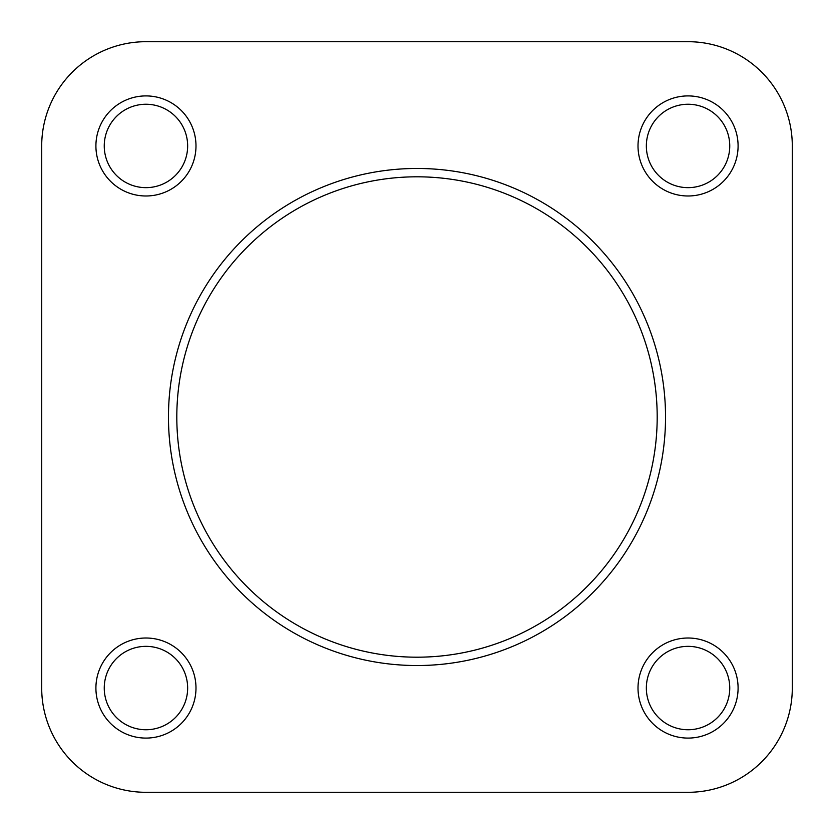 <?xml version="1.0" encoding="UTF-8"?>
<svg xmlns="http://www.w3.org/2000/svg" width="834" height="834" viewBox="0 0 834 834"><rect width="100%" height="100%" fill="white"/><g stroke="black" fill="none" stroke-linecap="round" stroke-linejoin="round"><path stroke-width="1.25" d="M95.91 688.05A50.04 50.04 0 0 1 145.95 638.01A50.04 50.04 0 0 1 195.99 688.05A50.04 50.04 0 0 1 145.95 738.09A50.04 50.04 0 0 1 95.91 688.05M187.65 688.05A41.7 41.7 0 0 0 145.95 646.35A41.7 41.7 0 0 0 104.25 688.05A41.7 41.7 0 0 0 145.95 729.75A41.7 41.7 0 0 0 187.65 688.05M95.91 145.95A50.04 50.04 0 0 1 145.95 95.91A50.04 50.04 0 0 1 195.99 145.95A50.04 50.04 0 0 1 145.95 195.99A50.04 50.04 0 0 1 95.91 145.95M187.65 145.95A41.7 41.7 0 0 0 145.95 104.25A41.7 41.7 0 0 0 104.25 145.95A41.7 41.7 0 0 0 145.95 187.65A41.7 41.7 0 0 0 187.65 145.95M638.01 688.05A50.04 50.04 0 0 1 688.05 638.01A50.04 50.04 0 0 1 738.09 688.05A50.04 50.04 0 0 1 688.05 738.09A50.04 50.04 0 0 1 638.01 688.05M729.75 688.05A41.7 41.7 0 0 0 688.05 646.35A41.7 41.7 0 0 0 646.35 688.05A41.7 41.7 0 0 0 688.05 729.75A41.7 41.7 0 0 0 729.75 688.05M638.01 145.95A50.04 50.04 0 0 1 688.05 95.91A50.04 50.04 0 0 1 738.09 145.95A50.04 50.04 0 0 1 688.05 195.99A50.04 50.04 0 0 1 638.01 145.95M729.75 145.95A41.7 41.7 0 0 0 688.05 104.25A41.7 41.7 0 0 0 646.35 145.95A41.7 41.7 0 0 0 688.05 187.65A41.7 41.7 0 0 0 729.75 145.95M665.532 417A248.532 248.532 0 0 1 417 665.532A248.532 248.532 0 0 1 168.468 417A248.532 248.532 0 0 1 417 168.468A248.532 248.532 0 0 1 665.532 417A248.532 248.532 0 0 0 417 168.468A248.532 248.532 0 0 0 168.468 417M496.23 792.3L688.05 792.3A104.25 104.25 0 0 0 792.3 688.05L792.3 145.95A104.25 104.25 0 0 0 688.05 41.7L145.95 41.7A104.25 104.25 0 0 0 41.7 145.95L41.7 688.05L41.7 145.95M41.7 688.05A104.25 104.25 0 0 0 145.95 792.3L337.77 792.3M688.05 792.3L145.95 792.3M792.3 145.95L792.3 688.05M145.95 41.7L688.05 41.7M176.808 417A240.192 240.192 0 0 0 417 657.192A240.192 240.192 0 0 0 657.192 417A240.192 240.192 0 0 0 417 176.808A240.192 240.192 0 0 0 176.808 417"/></g></svg>
